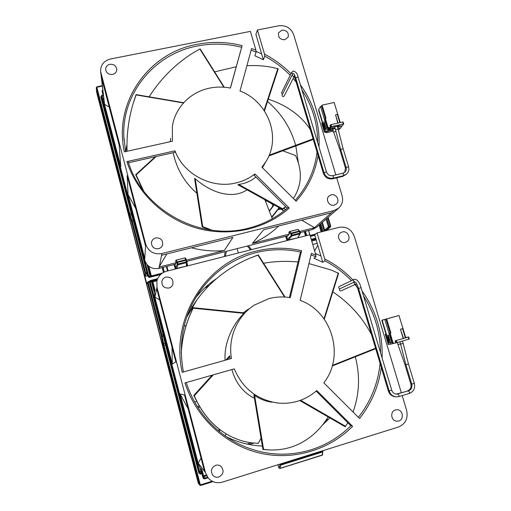 <?xml version="1.0" encoding="UTF-8"?>
<svg xmlns="http://www.w3.org/2000/svg" width="511" height="511" viewBox="0 0 511 511"><rect width="100%" height="100%" fill="white"/><g stroke="black" fill="none" stroke-linecap="round" stroke-linejoin="round"><path stroke-width="0.77" d="M333.357 131.142L327.046 132.585L326.599 132.579L326.919 132.113L325.283 132.49L325.775 131.838L328.816 131.142L328.675 130.669M324.338 131.825L325.283 132.49M324.434 129.883L322.249 122.627L321.77 123.304L323.948 130.541M318.87 109.98L318.621 110.35L322.313 122.614M325.347 118.328L321.591 105.886L322.077 105.157L326.005 118.182L325.296 118.341L327.953 127.143L328.88 127.693L330.547 127.316L329.972 125.412L331.045 124.639L342.683 122.001L343.124 122.014L343.654 123.879M325.36 131.589L325.775 131.838M322.249 122.627L322.652 122.538M322.077 105.157L334.149 102.494L340.256 122.551M330.547 127.316L331.62 126.549L343.705 123.911L339.17 129.653L338.308 130.018M337.771 123.113L335.555 114.771L338.071 123.049M327.953 127.143L327.449 127.814L328.375 128.37L328.88 127.693M328.375 128.37L331.46 127.667L330.272 128.453L329.959 128.874L330.668 128.708L329.595 130.12L329.027 128.216M328.816 131.142L329.282 130.529L328.579 130.688L329.595 130.12M338.908 126.351L339.4 125.719L333.721 127.015L332.52 127.565L331.754 128.568L332.22 128.459L332.112 128.095M339.01 126.709L338.007 127.143M332.22 128.459L335.088 128.082M337.599 127.507L338.084 127.399M333.102 130.299L330.112 130.714L330.866 129.724L335.21 128.465L335.631 129.883M335.586 129.73L338.033 128.932L343.137 148.746L340.69 149.525L334.699 126.792M341.322 125.936L339.591 126.428L340.467 125.962M340.256 126.306L339.598 126.441M337.943 128.485L340.364 127.91L337.937 128.465M340.371 127.935L338.461 128.44M339.847 122.646L337.33 114.375L335.555 114.771M327.449 127.814L324.804 119.037L325.296 118.341M342.242 125.585L341.878 126.045L339.853 126.351M340.473 125.987L341.329 125.962M338.64 128.542L337.912 128.542M328.579 130.688L328.19 129.398M332.565 128.517L332.348 127.788M330.924 130.663L330.706 129.935M330.981 128.293L330.834 127.807M328.892 130.279L328.503 128.983M330.579 130.605L330.47 130.241M330.272 128.453L330.125 127.967M329.959 128.874L329.716 128.063M325.89 128.012L324.025 121.81L323.719 122.238L324.67 129.57L323.846 130.682L324.204 131.857L326.785 131.27L328.675 128.299M328.771 128.625L326.165 129.213L325.807 128.031L326.995 127.763L320.582 106.492L318.679 109.36L324.594 129.002M320.582 106.492L321.7 106.25M324.204 131.857L326.165 129.213M324.67 129.57L325.807 128.031M324.025 121.81L324.977 129.155M386.629 318.973L398.995 315.498L381.806 320.231L385.971 334.06L385.256 334.271L387.951 343.239M403.224 338.48L400.42 329.244L403.543 338.423L395.099 340.831L408.276 337.1L405.683 337.471M398.995 315.498L405.766 337.745L405.351 337.867M403.543 338.423L405.364 337.899L402.547 328.656L400.733 329.18M388.603 343.047L385.92 334.137L385.256 334.271M381.806 320.231L386.616 318.915M388.999 318.238L390.193 317.899L388.999 318.238M391.139 317.689L392.339 317.344L391.139 317.689M395.099 340.831L395.725 342.894L396.996 342.613L409.317 339.023L408.653 336.985M400.42 329.244L402.547 328.656M386.648 318.985L390.909 333.083L390.18 333.293L393.055 342.824L394.019 343.386L395.725 342.894M393.055 342.824L392.359 342.932L393.317 343.494L394.019 343.386M392.359 342.932L389.491 333.428L390.18 333.293M389.491 333.428L390.909 333.083M390.212 333.223L385.971 319.158M386.278 319.075L382.158 320.161L388.877 342.472M388.941 342.951L387.811 343.277L388.194 344.548L390.941 344.127L390.551 342.843L391.765 342.491L384.821 319.471L386.271 319.062M382.158 320.161L384.821 319.471M393.246 343.456L390.941 344.127M390.596 342.677L388.29 335.018L387.862 335.101L388.96 343.092L391.765 342.491M388.96 343.092L387.811 343.277M390.551 342.843L389.388 343.028L388.29 335.018M226.379 251.342L225.402 256.26M271.628 203.653L267.355 201.123L265.394 200.964M280.788 209.018L277.933 209.631L271.82 217.488L278.878 207.951L271.667 217.079M272.395 206.814L272.414 206.776C273.078 205.543 272.823 204.502 271.654 203.653L271.769 203.544M271.616 203.704C272.733 204.419 272.995 205.448 272.401 206.795L269.278 210.947L273.858 205.371L269.38 211.196M199.903 406.999L197.993 407.586M181.494 342.887L182.235 342.721M283.797 150.413L283.995 151.25M249.215 444.532L253.948 443.088M325.252 421.313L327.168 420.732M197.463 406.756L199.188 405.779M208.922 285.681L206.476 286.32M97.007 93.711L198.07 482.473L97.033 93.845L96.279 87.873M212.154 481.215L200.817 484.754L200.957 485.399L199.737 485.073L198.492 483.432L96.605 91.565L96.279 87.879L96.458 87.196L97.007 87.343L96.304 88.064L129.079 214.045L129.762 213.732L96.949 87.668M198.536 483.566L198.07 482.48L199.443 484.537L200.216 484.409L164.069 345.545L161.859 334.89L161.125 335.127L147.468 282.653L147.992 281.778L147.494 282.225M186.93 262.226L187.071 261.3M173.587 264.711L174.308 265.477L175.018 265.196L176.02 262.699L175.695 260.553L176.218 260.112L175.707 260.968L176.218 260.112L184.925 257.914L185.685 258.215M285.285 236.421L285.988 237.161L286.748 236.874L289.315 234.044L288.875 232.518L289.341 231.63L297.798 229.439L299.804 231.215L299.44 231.553L299.893 233.099L300.411 233.035L297.983 237.276M188.866 312.924L188.367 312.63M219.283 431.476L220.184 429.828M226.124 433.839L225.025 435.857M191.178 306.159L192.334 306.824M285.623 209.593L283.758 208.501M273.858 205.371L274.12 204.847M212.998 481.63L200.951 485.393L200.018 485.297L199.443 484.537L163.341 345.768L161.406 336.321L163.45 336.276L163.035 334.571L161.859 334.89L148.184 282.379L147.468 282.653L146.925 284.244L144.722 275.755L145.584 276.253L145.903 273.762L145.022 273.251L131.672 221.94L129.079 214.045M277.952 464.735L278.808 467.846L280.117 468.383L280.788 465.099L279.721 464.186M327.672 229.643L327.838 230.193M187.435 265.924L187.537 264.954L186.93 265.043M175.018 265.196L175.727 267.866L175.018 268.141L175.592 268.939M298.469 237.666L298.296 236.785M286.748 236.874L287.489 239.455L286.728 239.736L287.297 240.509M250.62 249.841L247.254 246.053M297.562 237.896L288.313 239.934L292.094 235.871L291.257 235.379L287.489 239.455L288.287 240.253M186.445 266.174L176.582 268.364L178.077 264.781L177.208 264.276L175.727 267.866L176.621 268.677M186.834 265.548L186.937 262.034L186.406 262.673L186.413 265.861L186.834 265.548L187.32 265.95M96.502 87.17L97.167 86.723L97.294 87.151L102.334 86.123M327.711 217.654L330.24 226.181L330.732 226.124L330.547 226.814L327.123 230.065L325.628 230.448L329.205 227.235L328.375 226.75L324.811 229.969L325.628 230.448M325.085 230.889L324.811 229.969M160.575 274.56L149.11 277.467L148.152 276.553L147.756 275.046M131.672 221.94L133.531 221.346L146.906 272.676L147.596 272.593L147.072 273.462L147.232 275.838L147.762 275.078M147.232 275.838L145.584 276.253M146.925 284.244L147.475 282.27M149.557 281.484L149.94 280.635L149.768 281.587M149.94 280.635L151.927 280.111L152.086 280.884L152.725 281.031L157.209 279.881M322.486 454.931L279.741 468.453L322.141 455.18L322.613 454.554M322.888 451.187L322.109 455.237L322.607 454.649L322.754 450.715L322.447 452.05L280.788 465.099L280.526 463.931M328.113 217.309L330.732 226.124L330.547 226.814L327.123 230.065M186.426 260.067L185.742 258.317L184.963 257.966L185.659 259.76L186.483 260.214L186.937 262.034L186.483 260.214L185.838 260.291L186.266 261.887L186.911 261.811M175.599 261.121L176.78 262.68L177.509 262.399L177.93 264.002L186.266 261.887L186.406 262.673L178.077 264.781L177.93 264.002L177.208 264.276L176.78 262.68L177.33 261.868L176.25 260.163L184.925 257.914L176.225 260.118M298.513 229.695L297.875 229.477L289.667 231.547L289.117 232.333L289.341 231.63L291.359 233.042L299.21 231.055L299.44 231.553L290.81 233.834L291.359 233.042L292.036 235.086L291.257 235.379L290.81 233.834L288.875 232.518M297.824 229.439L298.22 229.484M311.48 240.138L316.002 239.212M152.195 281.644L152.725 281.031L152.885 281.791L156.954 280.75M206.591 475.818L203.423 476.667M311.582 240.355L311.64 240.675M164.293 272.031L163.066 267.381M166.356 266.544L167.531 270.99M306.728 235.565L305.489 231.304M308.542 230.531L309.787 234.785M151.205 280.315L151.371 281.056L157.331 279.543M148.152 276.553L148.95 276.873L149.11 277.467M151.103 276.975L150.917 276.387L148.95 276.873L148.765 276.285L148.107 276.387M152.195 281.612L154.82 291.717L152.214 281.74L152.725 280.89M152.214 281.733L151.531 281.804L151.371 281.056L150.125 281.376L150.285 282.123L199.68 471.538L200.957 471.142L201.679 472.937L202.503 473.256L203.723 477.715L203.001 477.836L201.934 473.754L200.67 474.144L200.421 473.327L199.52 472.822M311.563 240.406L311.991 240.01M206.048 475.096L203.589 475.862L204.553 478.041L203.691 477.651M202.03 472.343L201.181 471.96L199.929 472.343L200.421 473.327L201.679 472.937L201.934 473.754L202.586 473.454L203.653 477.536M207.555 477.108L204.553 478.041L204.802 478.864L203.685 478.75L203.001 477.836M129.615 215.891L130.184 215.15L129.762 213.732L131.193 213.387L100.808 96.783L101.836 95.225L103.05 94.976L102.117 91.424L102.826 91.526L102.283 90.441L102.788 90M151.103 276.342L150.681 275.87L151.115 276.336M147.047 264.628L150.01 275.972L150.681 275.863L148.005 265.618L150.681 275.863M103.765 98.374L103.854 99.147M103.465 95.781L103.676 98.399L102.053 98.93M310.471 235.731L310.151 235.59M101.836 95.225L102.034 96.113L103.241 95.864L103.369 94.944M100.808 96.783L101.523 96.892L102.034 96.113L148.765 276.285L150.01 275.972L150.381 277.141M200.67 474.144L198.868 473.116L199.52 472.816L165.666 342.843M147.998 281.772L149.167 281.478L147.998 281.778L148.184 282.379L149.353 282.078L149.167 281.478L150.042 281.983L149.353 282.078L163.035 334.571L163.718 334.424L165.666 342.83L164.018 335.657M199.386 472.292L199.929 472.343L199.68 471.538L199.233 471.704M125.578 151.588L123.822 136.309C121.976 92.606 155.082 53.681 197.348 46.003C212.142 43.141 226.916 43.563 241.665 47.261L230.327 88.077M251.15 50.167L256.132 52.103L254.823 55.744L263.357 59.787L264.762 56.197C274.266 61.275 282.749 67.65 290.21 75.309M293.161 78.483L296.118 81.971M301.931 89.91C312.438 106.077 317.682 123.605 317.657 142.486M317.037 152.08C314.795 170.144 307.609 186.145 295.479 200.076L295.256 200.325M288.108 207.453C276.879 217.399 263.714 224.291 248.633 228.136C200.191 241.435 142.473 209.932 128.21 161.7L126.92 161.61C136.974 192.986 164.37 219.008 197.125 228.206C229.912 237.321 265.611 229.145 289.264 208.06L288.108 207.453M286.671 208.712L287.086 208.028M298.437 163.303L295.812 145.942M295.652 145.335C290.816 128.037 281.44 113.423 267.534 101.497M242.131 45.626L230.404 88.096C223.371 86.704 216.396 86.729 209.472 88.154C190.533 91.942 175.184 107.451 172.354 126.306L172.405 141.215L124.358 151.863C113.289 102.27 148.669 52.761 197.125 44.316C212.154 41.417 227.159 41.857 242.131 45.626L241.665 47.261M293.32 73.629L292.324 74.657L282.129 94.918C281.906 95.966 282.353 96.502 283.477 96.541L284.18 96.011L294.195 76.465M170.693 138.398L170.259 141.694M173.127 152.732C176.774 169.224 184.695 182.727 196.882 193.247M212.027 230.218L202.726 226.59L195.215 178.78L194.659 179.042L194.506 178.492L195.215 178.78C207.012 188.885 218.746 194.116 230.429 194.474C236.817 194.576 242.355 193.017 247.043 189.811M289.264 208.06L254.919 173.951C249.4 178.237 243.14 181.22 236.152 182.9C211.912 189.134 183.545 174.34 175.018 150.834L174.768 152.361L128.555 162.741M112.554 74.427C115.294 73.68 116.7 71.974 116.776 69.311C116.093 65.695 113.793 64.022 109.878 64.303C107.061 65.076 105.649 66.839 105.649 69.592C106.429 73.118 108.728 74.727 112.554 74.427M158.544 248.716C160.735 248.078 162.115 246.685 162.69 244.533C162.824 239.838 160.492 237.628 155.695 237.909C153.326 238.605 151.914 240.144 151.454 242.521C151.607 246.998 153.971 249.061 158.544 248.716M334.226 205.109L336.302 204.023C340.383 200.772 336.219 193.356 331.166 194.863L328.937 196.083C325.066 199.418 329.269 206.604 334.226 205.109M284.838 39.743L288.159 37.169C288.939 32.615 286.875 30.27 281.97 30.123L278.584 32.813C277.907 37.322 279.996 39.634 284.838 39.743M345.436 168.093L340.039 150.272L333.677 132.196L336.002 131.333M340.039 150.272L340.76 149.755M126.971 144.306L125.783 151.543M254.919 173.951L254.152 175.318L287.259 208.201M264.762 56.197L264.519 54.16C274.413 59.314 283.235 65.842 290.989 73.737M293.966 76.912L294.885 77.947M300.423 84.871C313.901 103.682 320.09 124.371 318.985 146.944M318.046 155.459C315.23 172.699 307.929 187.952 296.15 201.219L261.907 167.218L266.059 161.412C281.523 137.133 268.045 101.536 240.004 90.977L251.597 48.519L255.915 50.174L250.416 31.382L110.465 59.001C103.822 60.815 100.546 64.98 100.629 71.495L145.667 244.117L145.552 245.989L127.143 175.65L128.044 194.461L144.766 258.579L144.677 260.086L104.972 107.84L100.68 71.917M282.372 94.433L281.504 92.81L291.647 72.415L292.65 74.152M263.357 59.787L255.915 34.416L257.416 30.002L264.519 54.16M261.626 53.885L256.049 51.387M256.132 52.103L255.915 50.174M336.717 177.834L342.102 195.751C343.373 200.682 342.21 204.822 338.627 208.169L333.964 210.564L161.872 253.526C153.862 254.708 148.458 251.572 145.667 244.117M257.416 30.002L278.84 25.774C286.007 25.071 290.951 28.028 293.672 34.652L335.836 174.903M175.018 150.834L126.92 161.61M285.681 206.636L282.73 208.865L238.72 184.433L238.439 185.039L237.915 184.797L238.72 184.433C245.478 183.481 251.195 181.009 255.851 177.004M316.609 227.306L312.278 229.586L300.289 232.62M287.712 235.807L186.79 261.37M175.394 264.257L159.023 268.403C151.927 269.476 147.142 266.704 144.677 260.086M104.972 107.84L100.948 73.277M104.589 104.57L120.762 166.548L119.146 145.086L101.421 77.321M159.023 268.403L161.872 253.526M145.552 245.989L144.766 258.579M184.925 257.914L185.742 258.317L186.445 260.118L224.284 250.562L232.92 237.417L161.54 255.27M159.291 266.998L175.988 262.775M333.964 210.564L331.428 212.78L263.702 229.72L252.377 243.453L289.239 234.127M299.938 231.426L314.335 227.778L312.278 229.586M331.428 212.78L314.335 227.778M264.449 110.919L278.182 68.991L277.773 68.666L264.104 110.395M246.902 65.708C255.455 65.261 263.599 65.759 271.347 67.216L277.773 68.666M214.62 71.872L236.216 66.775M224.291 87.234L200.191 48.947L199.833 49.018L223.869 87.202M149.116 96.822C160.767 78.656 175.369 64.047 192.922 52.997L199.833 49.018M264.922 199.737L272.312 218.74M194.659 179.042L202.152 226.833L208.456 229.401L209.031 229.164M208.705 229.292L210.826 230.059M143.661 191.069L136.111 174.903L156.111 156.551M155.274 156.736L135.671 174.724L139.407 182.612M139.241 182.542L143.131 190.373M183.705 102.711L136.054 94.599L133.301 103.088L136.067 94.912L183.468 102.973M127.073 151.262L127.009 149.314C126.664 133.492 128.759 118.086 133.301 103.088M238.439 185.039L282.43 209.459L285.873 206.827M282.762 150.796L295.62 155.536L297.434 160.128C302.352 173.861 300.998 186.636 293.371 198.46M268.869 155.957L313.275 139.458M313.09 138.851L269.201 155.165M268.301 99.172C287.105 105.445 301.113 115.575 310.318 129.564M109.201 107.061L104.525 104.314M120.545 163.731L120.762 166.548M128.044 194.461L135.709 208.379M166.899 253.929L159.017 267.068M191.389 247.803C202.286 250.626 213.253 251.546 224.284 250.562M252.377 243.453C262.303 239.135 271.073 233.31 278.68 225.977M301.79 220.196L314.591 227.714M202.152 226.833L202.726 226.59M135.671 174.724L136.111 174.903M282.73 208.865L282.43 209.459M337.56 126.14L337.873 127.175L338.589 125.904M338.665 126.166L337.873 127.175M183.417 371.976L231.457 358.467C227.785 337.707 237.385 315.862 254.389 305.073L268.754 298.673C275.844 296.795 283.011 296.457 290.248 297.658L301.631 250.69C286.205 247.235 270.792 247.433 255.404 251.271C205.773 262.68 170.08 318.462 182.184 372.334L183.417 371.989C177.834 341.572 183.66 314.195 200.893 289.858C215.125 270.971 233.348 258.592 255.557 252.728C270.702 248.94 285.873 248.742 301.062 252.121L300.257 252.773L289.398 297.523M311.027 254.932L315.99 256.765L313.946 258.208L322.76 262.245L324.907 260.846C334.775 265.995 343.609 272.606 351.402 280.692L339.087 286.588C338.403 287.687 338.697 288.396 339.962 288.721L354.775 281.81L355.867 282.602C356.231 283.196 356.844 283.471 358.55 288.434L389.158 390.953L391.675 390.238M354.953 284.582L357.413 287.527M363.57 296.029C374.608 313.23 380.273 332.156 380.554 352.82M380.082 363.347C378.057 383.422 370.82 401.422 358.383 417.34M352.596 426.334L316.775 390.545C311.167 395.488 304.786 399.046 297.626 401.212C290.919 403.192 284.071 403.76 277.071 402.923C256.784 399.608 242.527 388.258 234.287 368.878L184.963 382.911C195.764 416.855 224.361 444.148 258.196 452.714C292.075 461.184 328.643 450.542 352.596 426.334L350.195 425.107L316.149 391.087M351.287 425.324C339.904 436.739 326.497 444.909 311.052 449.827C284.876 457.569 259.422 454.931 234.677 441.913C211.081 428.416 194.921 408.628 186.196 382.56M322.352 425.171L329.863 417.928M339.962 288.721C339.01 289.948 339.31 290.695 340.863 290.951L355.611 284.282M181.258 353.708C181.846 340.684 184.707 327.902 189.849 315.364L193.081 308.184L244.041 313.352L243.939 312.847L244.526 312.828L244.041 313.352C232.729 324.076 223.907 342.932 225.083 360.249M226.954 359.718L229.841 356.531L229.33 356.218L229.682 355.726L229.982 358.869M231.847 369.574C235.737 383.116 243.274 392.684 254.446 398.286M328.132 416.925L325.705 420.668C318.998 430.454 310.471 438.042 300.117 443.427C290.816 448.153 280.635 450.332 269.572 449.961L263.593 449.418L254.612 395.405L253.993 395.552L253.833 394.958L254.612 395.405C260.093 399.168 265.899 401.442 272.018 402.214M248.448 309.034L243.262 312.783M168.924 288.032C170.738 287.514 172.022 286.403 172.775 284.697C173.644 279.46 171.396 276.917 166.03 277.071C163.98 277.665 162.626 278.961 161.955 280.967C161.546 285.943 163.871 288.3 168.924 288.032M218.797 477.031C223.492 474.374 224.278 470.861 221.161 466.505C219.558 465.138 217.737 464.735 215.699 465.297C211.215 467.686 210.289 471.059 212.915 475.422C214.563 477.102 216.523 477.638 218.797 477.031M398.708 421.013C404.29 419.576 403.122 409.969 397.354 409.733L395.399 409.937C389.931 411.304 390.851 420.706 396.517 421.192L398.708 421.013M345.347 242.348L346.854 241.671C351.734 238.765 347.697 230.276 342.249 231.962L340.556 232.754C335.899 235.788 340 244.015 345.347 242.348M402.438 341.035L403.153 343.392L402.317 343.679L400.573 344.095L399.87 341.776M409.368 393.406L409.445 392.116L408.532 390.806C411.329 389.644 412.403 387.415 411.77 384.119L405.894 364.739L408.474 364.056L403.153 343.392M397.328 342.517L397.928 344.491L400.535 343.967M397.928 344.491L404.999 364.803L405.875 364.662M216.472 278.655C208.533 283.899 201.564 290.312 195.572 297.907M225.932 436.496C237.474 442.334 249.624 445.522 262.379 446.065M301.631 250.69L301.062 252.121M355.56 284.237C354.034 283.809 353.772 282.998 354.775 281.81C353.273 281.318 353.044 280.501 354.085 279.364L351.402 280.692M324.907 260.846L324.734 259.007C335.267 264.353 344.65 271.328 352.89 279.939M362.056 290.97C376.185 310.918 382.867 333.274 382.113 358.019M381.289 367.383C378.683 386.386 371.44 403.428 359.559 418.515L323.846 382.848C345.149 355.905 331.914 311.455 300.155 300.372L311.384 253.43L315.843 255.046L309.909 234.753L166.554 271.239C161.565 272.702 158.353 275.914 156.922 280.878L156.966 287.297L205.467 472.586L204.509 471.334L184.554 395.073L180.089 393.975L198.089 462.972L197.329 461.97L154.667 298.392L154.629 292.694M322.76 262.245L314.731 234.881L317.069 232.933L324.734 259.007M320.889 255.877L315.389 253.501M315.99 256.765L315.843 255.046M402.189 395.603L406.635 410.397C408.263 418.4 405.562 423.938 398.529 426.998L222.298 482.16C216.766 483.623 212.071 482.231 208.213 477.977L205.467 472.586M317.069 232.933L338.972 227.357C346.311 226.264 351.427 229.279 354.321 236.389L401.314 392.697M182.184 372.334L231.457 358.467M199.744 466.715L197.329 461.97M317.216 243.351L312.758 244.501M154.667 298.392L156.966 287.297M154.884 297.345L172.258 363.96L175.893 361.96L156.698 288.6M204.509 471.334L198.089 462.972M324.306 319.234L338.601 273.296L338.218 273.117L324 318.807M308.957 263.587L331.071 270L338.218 273.117M263.574 263.254C274.733 261.281 286.211 260.859 298.015 261.996M285.055 297.057L258.247 254.874L250.377 257.953L257.934 255.136L284.557 297.025M196.984 299.816L186.598 317.542C189.805 310.611 193.912 303.828 198.926 297.191C212.231 279.9 229.382 266.819 250.377 257.953M185.863 326.44L184.362 325.117M253.993 395.552L262.961 449.533L269.572 449.961M261.076 438.183L258.259 443.344L252.332 442.916C244.916 442.072 237.558 439.818 230.269 436.145C216.523 429.004 205.524 417.672 197.272 402.144L194.282 395.814L213.247 374.863M212.161 375.176L193.784 395.463L197.272 402.144M229.33 356.218L225.881 360.019M197.157 402.061C204.847 416.618 215.042 427.522 227.734 434.778M243.939 312.847L193.017 307.679L189.849 315.364M189.837 315.293C184.784 327.577 181.916 340.109 181.239 352.877M196.62 401.499L194.557 401.87M299.765 400.522L345.193 426.787L345.538 426.289L300.513 400.254M347.806 422.725L345.538 426.289M355.311 356.806C360.236 375.719 359.469 394.115 353.031 411.994M332.22 366.004L375.706 348.687M375.559 348.195L332.399 365.384M332.821 291.87C349.32 302.889 362.21 317.101 371.471 334.501M314.635 250.92L317.765 245.216M159.643 299.861L154.814 297.07M172.035 347.218L172.258 363.96M180.089 393.975L188.144 408.781M201.034 458.048L198.172 463.26M262.961 449.533L263.593 449.418M193.784 395.463L194.282 395.814M193.081 308.184L193.017 307.679M342.683 122.001L343.264 123.905M331.045 124.639L331.62 126.549M330.291 124.984L330.866 126.894M408.276 337.1L408.902 339.157M396.37 340.543L396.996 342.613M395.54 340.754L396.166 342.824M238.375 252.958L237.066 248.633M284.001 210.902L280.82 209.037L281.024 208.68M218.44 430.786L219.321 429.176L218.427 430.773M188.412 313.792L188.01 313.562L188.406 313.805M247.081 444.091L251.348 442.788M326.184 419.959L328.662 419.205M207.721 286.914L205.052 287.61M187.135 261.9L187.135 261.543M203.244 475.984L203.589 475.862L201.973 469.686M155.101 290.267L152.885 281.791L152.252 281.9M311.755 241.077L316.213 239.934M162.402 273.085L151.345 275.902L148.848 266.327M162.185 267.598L163.463 272.446M168.087 270.849L166.905 266.403M251.553 249.604L248.352 245.778M225.185 251.642L224.38 256.522M304.243 231.617L305.489 235.878M309.87 234.76L308.631 230.512M315.753 234.025L310.113 235.462M295.78 145.954L296.054 146.893M319.113 225.127L321.112 231.905M285.988 237.161L286.728 239.736M174.308 265.477L175.018 268.141M187.537 264.954L186.93 262.705M161.406 336.321L161.125 335.127M144.722 275.755L145.022 273.251L145.737 272.97L132.368 221.627L130.184 215.15L131.583 214.818L133.122 219.896L131.947 220.184L131.378 220.931M278.808 467.846L279.178 467.916L279.843 464.633L322.358 451.437L322.198 450.887M328.088 217.328L330.7 226.111M298.36 237.692L297.951 237.328L300.315 233.616L299.957 231.496L300.391 233.022M151.448 276.253L150.732 276.004M162.913 267.419L164.146 272.101M305.041 231.419L306.287 235.673M319.803 224.527L321.924 231.694M287.406 240.483L287.808 239.863M175.707 268.907L176.046 268.294M162.83 343.571L163.68 343.852L165.104 343.462L163.45 336.276L164.018 335.644L150.049 281.989L163.718 334.424M163.341 345.768L166.196 344.989L199.558 472.924M151.927 280.111L157.695 278.636M311.25 239.352L315.709 238.215M314.833 235.226L310.375 236.363M315.919 238.937L311.467 240.081M201.596 470.855L200.932 468.293L202.017 472.324L201.596 470.855L200.957 471.142L199.827 466.824M150.924 276.387L161.597 273.672L150.93 276.394M310.215 235.801L315.127 234.549L310.215 235.801M322.192 231.63L320.033 224.329M299.944 233.878L292.094 235.871L292.036 235.086L299.893 233.099L299.944 233.878M102.117 91.424L102.283 90.441M166.196 344.989L165.666 342.83L165.104 343.462L165.519 345.142L198.868 473.116M208.105 477.842L204.802 478.864M200.216 484.409L200.817 484.754M200.018 485.297L200.446 484.709M132.381 215.169L131.889 213.374L131.193 213.387L131.583 214.818L132.387 215.188L133.927 220.247M133.531 221.346L133.122 219.896L133.933 220.267L134.227 221.32L147.596 272.593L134.227 221.327L133.531 221.346M146.906 272.676L145.737 272.97L145.903 273.762L147.072 273.462L146.906 272.676M326.095 219.059L328.375 226.75L329.18 226.45L329.205 227.235L330.266 226.967L330.24 226.181L329.18 226.45L326.804 218.446M185.838 260.291L185.659 259.76L177.33 261.868L177.509 262.399L185.838 260.291M150.093 282.168L151.531 281.804L155.127 295.562M322.997 231.419L320.729 223.722M131.883 213.368L101.523 96.892L134.227 221.32M203.685 478.75L203.991 477.983M147.596 272.593L147.762 275.122M103.874 99.281L102.219 99.556M324.134 231.132L321.7 222.879M322.39 222.279L324.951 230.927M292.324 74.657C292.081 75.775 292.56 76.35 293.761 76.395L294.074 76.28M298.13 77.199L297.178 77.078L295.722 77.979L323.993 172.673L326.42 172.022M332.642 175.695L333.325 176.563L333.21 178.147M324.063 172.916L323.476 173.421M332.578 178.805L332.853 178.243M324.076 172.744L324 172.692C325.724 176.94 328.822 178.761 333.287 178.154L343.513 175.688L343.571 174.098L342.868 173.242M346.203 167.467L348.515 166.739M343.066 175.797L342.849 176.359L346.496 174.162M346.171 167.627L345.525 168.157M294.534 75.8L293.882 76.011L295.217 78.95L295.831 78.343M354.283 279.293L354.462 279.23C357.342 279.402 359.552 282.225 361.085 287.706L358.55 288.434M398.037 394.007L398.97 395.303L398.906 396.593M389.127 390.838L388.309 390.928C389.567 394.486 392.001 396.459 395.616 396.849L395.999 396.855M397.513 394.122L397.162 393.968M411.764 384.112L414.268 383.41M396.095 394.141L407.976 390.979M411.732 384.004L410.85 384.106L405.006 364.809M355.924 284.142L355.522 284.199L357.821 288.747L358.562 288.479M343.124 122.014L343.705 123.911M326.484 132.215L326.593 132.573M408.691 336.966L409.317 339.023M271.609 203.697L267.317 201.181L265.407 200.989M283.944 210.947L280.775 209.082C279.568 208.475 278.616 208.667 277.927 209.638M251.303 442.788L247.049 444.085M328.688 419.18L326.197 419.94M199.922 407.018L198.006 407.599M181.494 342.862L182.235 342.696M205.032 287.629L207.702 286.933M97.013 93.756L96.585 91.482M102.283 85.682L97.167 86.723L96.279 87.879M200.957 485.399L213.01 481.637M261.447 53.272L260.674 53.431M289.596 231.509L297.798 229.439L299.957 231.496M322.109 455.237L280.092 468.434M202.586 473.454L202.017 472.324M149.167 281.478L150.042 281.989M291.647 72.415L293.34 71.023C295.978 71.764 297.574 73.814 298.124 77.174L326.459 171.92C327.66 174.813 329.748 176.059 332.718 175.65L342.951 173.191L345.034 172.041C346.222 170.783 346.579 169.243 346.113 167.416L340.69 149.525M295.217 78.95L323.386 173.357C325.111 177.604 328.196 179.418 332.655 178.818L342.849 176.359M343.513 175.688L346.797 173.881C348.726 171.824 349.313 169.409 348.559 166.631L343.13 148.727M344.714 172.328L345.442 168.113M332.718 129.028L333.67 132.17M123.822 136.309L124.045 140.544M262.399 167.71L266.059 161.412M293.697 73.558L293.614 73.578C293.895 74.178 294.112 73.316 295.722 77.979M316.462 227.427L338.627 208.169M151.454 242.521L151.416 242.936M337.209 126.223L338.033 128.932M361.085 287.706L391.752 390.263C392.627 392.665 394.23 393.975 396.568 394.185L408.532 390.806M389.158 390.96C390.43 394.53 392.87 396.51 396.491 396.894L398.963 396.587L409.42 393.4C413.712 391.56 415.354 388.239 414.357 383.435L408.474 364.056M407.625 390.781C410.416 389.612 411.489 387.389 410.85 384.119M200.893 289.858L197.201 295.256M234.677 441.913L228.308 438.093M161.955 280.967L161.827 281.491M212.915 475.422L212.576 475.013M357.821 288.747L388.309 390.928M405.894 364.739L400.573 344.095M399.864 341.782L400.477 343.794"/></g></svg>
